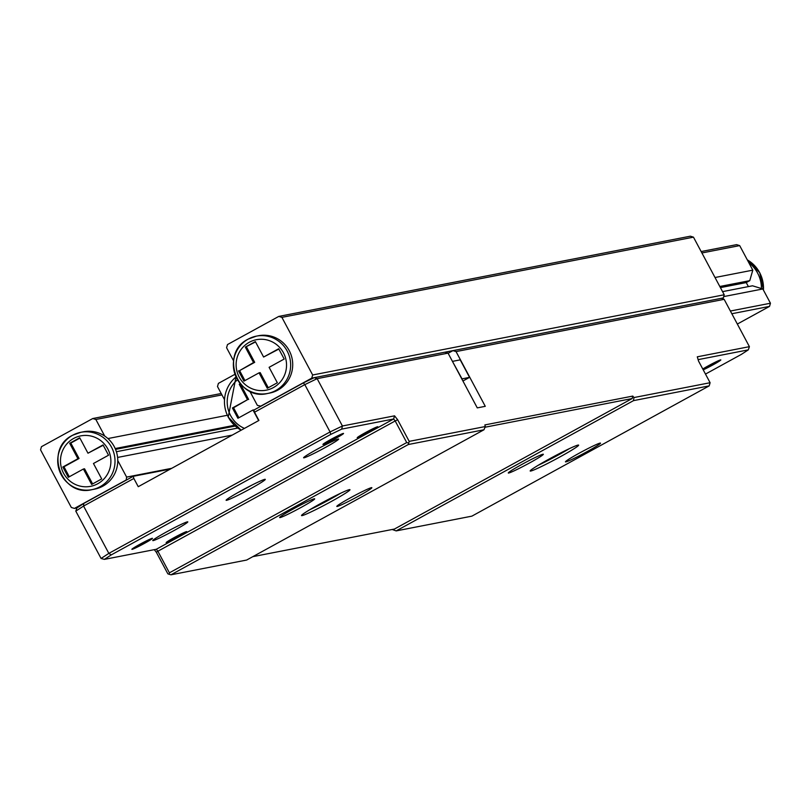 <?xml version="1.0" encoding="UTF-8"?>
<svg xmlns="http://www.w3.org/2000/svg" width="811" height="811" viewBox="0 0 811 811"><rect width="100%" height="100%" fill="white"/><g stroke="black" fill="none" stroke-linecap="round" stroke-linejoin="round"><path stroke-width="1.22" d="M712.007 365.122L703.836 369.035L709.017 365.71L717.238 361.878L712.007 365.122M748.391 286.597L746.242 282.583L749.759 280.657L752.79 270.154L748.776 262.622A32.136 31.487 79 0 1 757.586 273.033A32.136 31.487 79 0 1 761.438 288.534L752.507 285.796L722.56 291.636M746.242 282.583L720.411 287.621M730.387 311.029L770.45 303.223L762.837 288.969L723.706 296.593M762.837 288.969L761.438 288.534M737.341 324.055L769.538 306.386L731.836 313.735M224.454 399.57L217.49 386.543L218.402 383.38L234.926 374.307M701.16 251.552L736.57 244.648L739.683 245.601L701.91 252.961M748.776 262.622L739.683 245.601M752.79 270.154L715.018 277.514M749.759 280.657L719.813 286.486M770.45 303.223L769.538 306.386M258.658 420.595L252.991 409.991L237.907 418.273L232.412 407.984L247.497 399.701L239.255 384.262L240.259 383.715M254.208 409.9L252.991 409.991M238.88 417.736L233.558 407.761L232.412 407.984M233.558 407.761L247.497 399.701M248.642 399.478L240.401 384.039L239.255 384.262M369.025 431.969L360.854 435.882L366.035 432.557L374.256 428.725L369.025 431.969M177.964 536.852L169.793 540.765L174.973 537.429L183.195 533.608L177.964 536.852M143.669 543.532L135.498 547.445L140.678 544.12L148.9 540.288L143.669 543.532M334.73 438.66L326.559 442.563L331.74 439.238L339.961 435.416L334.73 438.66M102.855 486.164A29.216 28.628 -101 0 0 117.767 460.516A29.216 28.628 -101 0 0 104.72 436.075A29.216 28.628 -101 0 0 83.533 431.766L80.786 432.304A29.216 28.628 79 0 1 113.297 451.22A29.216 28.628 79 0 1 100.108 486.701A29.216 28.628 79 0 1 91.957 489.651A29.216 28.628 79 0 1 59.446 470.725A29.216 28.628 79 0 1 72.635 435.254A29.216 28.628 79 0 1 80.786 432.304L72.605 435.264C43.895 448.929 61.19 497.518 91.957 489.651L94.705 489.114A29.216 28.628 -101 0 0 102.855 486.164M269.657 393.082A29.216 28.628 -101 0 0 277.808 390.132A29.216 28.628 -101 0 0 290.997 354.65A29.216 28.628 -101 0 0 258.486 335.734L256.428 336.129A29.216 28.628 79 0 1 288.939 355.056A29.216 28.628 79 0 1 275.75 390.527A29.216 28.628 79 0 1 267.6 393.477A29.216 28.628 79 0 1 235.099 374.591A29.216 28.628 79 0 1 248.207 339.12C219.528 352.755 236.832 401.354 267.6 393.477L269.657 393.082M703.836 369.035L702.782 369.005A11.689 0.699 -28.1 0 1 708.226 365.862A11.689 0.699 -28.1 0 1 720.786 359.881A11.689 0.699 -28.1 0 1 712.798 364.97A11.689 0.699 -28.1 0 1 703.228 369.846M317.243 449.182A19.859 1.186 -28.1 0 1 338.582 439.025A19.859 1.186 -28.1 0 1 325.008 447.672A19.859 1.186 -28.1 0 1 303.598 457.708A19.859 1.186 -28.1 0 1 317.243 449.182M166.397 531.986A19.859 1.186 -28.1 0 1 187.746 521.828A19.859 1.186 -28.1 0 1 174.172 530.465A19.859 1.186 -28.1 0 1 152.762 540.501A19.859 1.186 -28.1 0 1 166.397 531.986M241.364 490.675A22.201 1.328 -28.1 0 1 265.217 479.321A22.201 1.328 -28.1 0 1 250.052 488.982A22.201 1.328 -28.1 0 1 226.117 500.194A22.201 1.328 -28.1 0 1 241.364 490.675M238.322 492.358A19.859 1.186 151.9 0 0 248.49 487.016A19.859 1.186 151.9 0 0 251.917 485.1M330.949 439.39A11.689 0.699 -28.1 0 1 343.509 433.419A11.689 0.699 -28.1 0 1 335.521 438.498A11.689 0.699 -28.1 0 1 322.93 444.408A11.689 0.699 -28.1 0 1 330.949 439.39M365.244 432.709A11.689 0.699 -28.1 0 1 377.804 426.728A11.689 0.699 -28.1 0 1 369.816 431.817A11.689 0.699 -28.1 0 1 357.225 437.717A11.689 0.699 -28.1 0 1 365.244 432.709M174.183 537.592A11.689 0.699 -28.1 0 1 186.743 531.61A11.689 0.699 -28.1 0 1 178.755 536.7A11.689 0.699 -28.1 0 1 166.164 542.6A11.689 0.699 -28.1 0 1 174.183 537.592M139.887 544.272A11.689 0.699 -28.1 0 1 152.438 538.291A11.689 0.699 -28.1 0 1 144.459 543.38A11.689 0.699 -28.1 0 1 131.869 549.28A11.689 0.699 -28.1 0 1 139.887 544.272M549.027 459.107A27.462 1.632 -28.1 0 1 578.537 445.067A27.462 1.632 -28.1 0 1 559.772 457.019A27.462 1.632 -28.1 0 1 530.181 470.887A27.462 1.632 -28.1 0 1 549.027 459.107M538.342 465.21A25.121 1.5 151.9 0 0 558.221 455.042A25.121 1.5 151.9 0 0 569.271 448.696M579.095 453.248A19.859 1.186 -28.1 0 1 600.444 443.09A19.859 1.186 -28.1 0 1 586.87 451.737A19.859 1.186 -28.1 0 1 565.46 461.763A19.859 1.186 -28.1 0 1 579.095 453.248M521.939 464.389A19.859 1.186 -28.1 0 1 543.279 454.231A19.859 1.186 -28.1 0 1 529.705 462.878A19.859 1.186 -28.1 0 1 508.294 472.904A19.859 1.186 -28.1 0 1 521.939 464.389M350.443 497.812A19.859 1.186 -28.1 0 1 371.793 487.654A19.859 1.186 -28.1 0 1 358.219 496.302A19.859 1.186 -28.1 0 1 336.808 506.328A19.859 1.186 -28.1 0 1 350.443 497.812M293.278 508.953A19.859 1.186 -28.1 0 1 314.627 498.795A19.859 1.186 -28.1 0 1 301.053 507.443A19.859 1.186 -28.1 0 1 279.643 517.479A19.859 1.186 -28.1 0 1 293.278 508.953M320.375 503.672A27.462 1.632 -28.1 0 1 349.886 489.631A27.462 1.632 -28.1 0 1 331.121 501.583A27.462 1.632 -28.1 0 1 301.53 515.451A27.462 1.632 -28.1 0 1 320.375 503.672M309.69 509.774A25.121 1.5 151.9 0 0 329.57 499.606A25.121 1.5 151.9 0 0 340.62 493.26M254.522 412.221L253.884 410.072L303.324 382.934L304.804 384.627L254.522 412.221L258.912 420.453L138.245 486.691L133.845 478.46L83.574 506.064L108.836 553.386L330.067 431.949L304.804 384.627L317.142 378.656L342.414 425.988L394.551 415.83L393.639 418.993L341.695 429.11L330.797 434.382L111.229 554.906L104.376 559.377L156.31 549.26L393.639 418.993L395.19 420.96L157.871 551.227L169.408 572.83L406.727 442.563L395.19 420.96L397.664 419.763L394.551 415.83M221.961 394.906L95.86 419.49L92.748 418.537L41.462 446.689L40.55 449.841L71.317 507.463L74.43 508.416L76.903 507.939L83.756 503.459L133.207 476.31L133.845 478.46M170.33 469.082L133.207 476.31M170.959 574.806L246.645 560.046L483.964 429.779L408.288 444.529L170.959 574.806L167.857 573.843L156.32 552.24L154.272 549.655M104.376 559.377L101.071 558.465L75.798 511.133L83.574 506.064L83.756 503.459M396.184 530.901L471.87 516.151L709.189 385.884L633.503 400.634L396.184 530.901L392.179 529.492M397.664 419.763L409.2 441.366L485.333 426.535L484.856 424.923L632.793 396.082L633.959 397.562L710.101 382.721L698.565 361.118L697.288 356.82L749.415 346.662L724.142 299.33L456.046 351.589L485.272 406.321L477.273 407.882L448.047 353.14L317.142 378.656L314.222 377.662L444.935 352.187L448.047 353.14M330.797 434.382L330.067 431.949L342.414 425.988L341.695 429.11M101.071 558.465L108.836 553.386L111.229 554.906M456.046 351.589L452.943 350.626L721.496 298.286L724.142 299.33M444.935 352.187L452.943 350.626L448.118 353.282M252.85 556.65L394.42 529.056L632.164 398.546L485.049 427.225M409.2 441.366L408.288 444.529M485.333 426.535L483.964 429.779M633.959 397.562L633.503 400.634M632.793 396.082L632.164 398.546M709.189 385.884L710.101 382.721M705.489 374.084L741.457 354.336L748.31 349.865L698.129 359.638M156.31 549.26L157.871 551.227L156.32 552.24M169.408 572.83L169.185 574.37M406.727 442.563L408.511 442.999M748.31 349.865L749.415 346.662M303.324 382.934L314.222 377.662L311.748 378.149L312.661 374.986L724.233 294.768L723.321 297.931L721.496 298.286M76.903 507.939L75.798 511.133M462.919 380.998L469.559 377.348L461.814 378.93M452.477 361.442L462.006 378.818M452.67 361.331L460.212 359.861L469.559 377.348M278.781 316.412L690.354 236.194L693.466 237.157L281.893 317.365L278.781 316.412L227.496 344.563L226.583 347.726L233.548 360.773M249.758 391.115L257.351 405.348L260.919 406.21M268.269 387.739L260.189 372.624L259.044 372.847L267.285 388.276L277.342 382.762L269.1 367.322L284.185 359.04L278.69 348.75L263.605 357.033L255.364 341.603L245.317 347.118L255.536 341.918M263.605 357.033L278.862 349.065M244.942 380.592L239.61 370.607L254.695 362.335L246.453 346.895M254.695 362.335L253.549 362.558L245.317 347.118M239.61 370.607L253.549 362.558M259.044 372.847L243.959 381.119L238.464 370.83M722.175 298.56L723.321 297.931M724.233 294.768L693.466 237.157M260.463 406.301L311.748 378.149M312.661 374.986L281.893 317.365M92.748 418.537L221.21 393.497M126.171 480.183L126.628 477.101L171.719 468.312M103.22 445.239L87.973 453.207L79.731 437.768L69.675 443.293L77.917 458.722L62.832 467.004L68.327 477.294L83.411 469.011L91.643 484.451L101.699 478.926L93.458 463.497L108.542 455.214L103.048 444.925L87.973 453.207M79.894 438.082L70.81 443.07L79.052 458.499L63.968 466.781L69.3 476.756M83.411 469.011L84.547 468.788L92.626 483.914M70.81 443.07L69.675 443.293M79.052 458.499L77.917 458.722M63.968 466.781L62.832 467.004M125.715 480.264L74.43 508.416M126.628 477.101L117.767 460.516M104.72 436.075L95.86 419.49M234.44 425.299L115.192 448.544M227.323 415.283L107.914 438.558M232.23 435.101L117.585 457.445M237.755 428.066L116.389 451.717M235.231 426.039L115.537 449.365M241.171 430.195A32.136 31.487 79 0 1 228.307 417.128M237.481 379.812A28.628 28.05 -101 0 0 230.638 415.607A28.628 28.05 -101 0 0 244.446 428.39M763.435 290.085A32.136 31.487 -101 0 0 759.643 272.628A32.136 31.487 -101 0 0 747.306 259.875M228.266 417.057A32.136 31.487 79 0 1 235.991 376.963L228.226 417.128L241.141 430.205M97.776 483.741A25.709 25.192 -101 0 0 107.812 448.97A25.709 25.192 -101 0 0 73.598 438.477A25.709 25.192 -101 0 0 63.562 473.249A25.709 25.192 -101 0 0 97.776 483.741M249.241 342.303A25.709 25.192 -101 0 0 239.204 377.085A25.709 25.192 -101 0 0 273.419 387.577A25.709 25.192 -101 0 0 283.455 352.795A25.709 25.192 -101 0 0 249.241 342.303M248.278 339.079A29.216 28.628 79 0 1 256.428 336.129L248.237 339.099M717.238 361.878L717.796 360.986M763.496 290.196L759.714 272.638L747.276 259.824M360.854 435.882L359.8 435.852M374.256 428.725L374.814 427.833M169.793 540.765L168.739 540.724M183.195 533.608L183.752 532.715M135.498 547.445L134.444 547.415M148.9 540.288L149.457 539.396M326.559 442.563L325.505 442.532M339.961 435.416L340.519 434.514"/></g></svg>
